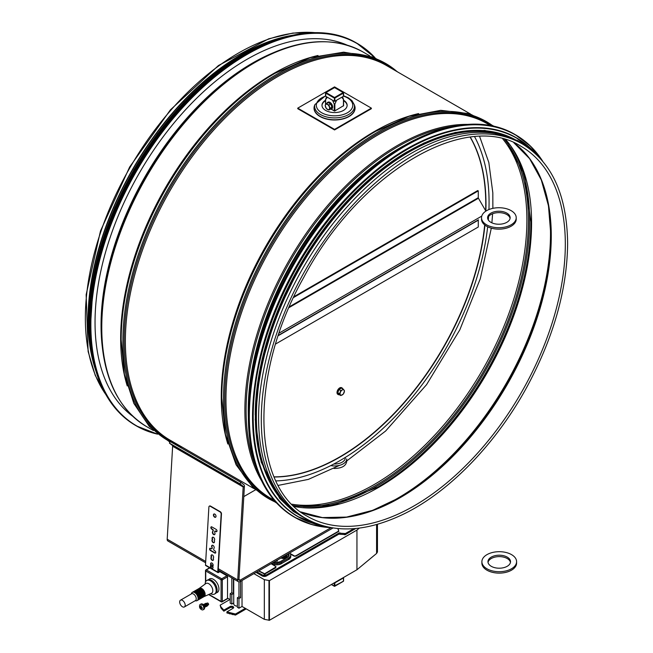 <?xml version="1.0" encoding="UTF-8"?>
<svg xmlns="http://www.w3.org/2000/svg" width="653" height="653" viewBox="0 0 653 653"><rect width="100%" height="100%" fill="white"/><g stroke="black" fill="none" stroke-linecap="round" stroke-linejoin="round"><path stroke-width="0.98" d="M346.702 461.467C345.87 466.087 341.617 468.413 333.944 468.462M280.006 38.388A215.89 124.65 120 0 0 93.412 361.558M522.424 144.003L519.723 142.444A216.331 124.894 120 0 0 353.028 200.406A216.331 124.894 120 0 0 258.596 418.108A216.331 124.894 120 0 0 303.4 517.135L306.102 518.694C333.765 533.885 366.676 532.154 404.827 513.503C450.244 491.048 496.427 443.109 527.069 386.707C553.597 337.413 567.114 289.712 567.628 243.585C567.057 195.369 551.989 162.173 522.424 144.003A216.331 124.894 120 0 0 306.094 268.905A216.331 124.894 120 0 0 306.102 518.694M328.99 518.18A214.004 123.556 120 0 0 399.571 497.594A214.004 123.556 120 0 0 550.887 235.496L550.887 234.264L550.887 235.496A214.004 123.556 120 0 0 533.419 164.083M505.789 139.775L524.49 174.996L530.946 221.922A216.527 125.017 120 0 1 377.842 487.114L333.969 504.989L294.119 506.401M292.454 35.286A216.331 124.894 120 0 0 88.049 319.644A216.331 124.894 120 0 0 96.954 373.891M205.63 562.78L167.903 541.002A3.469 2 -60 0 1 167.192 539.215L172.637 446.236A1.739 1.004 120 0 0 172.343 445.387L169.413 443.101L239.961 483.824L242.883 486.11A1.739 1.004 -60 0 1 243.177 486.958L237.733 579.946A3.469 2 120 0 0 238.451 581.733A3.469 2 120 0 0 240.182 581.562L332.997 527.975M239.961 483.824L240.892 482.371L243.822 484.648A3.469 2 -60 0 1 244.402 486.354L238.957 579.333A1.739 1.004 120 0 0 239.316 580.231A1.739 1.004 120 0 0 240.182 580.142L331.079 527.665M243.798 496.606L255.413 489.897M240.892 482.371L170.351 441.64L169.413 443.101M343.576 105.876L343.576 99.599L341.739 97.256L336.573 100.244L334.556 104.807L332.54 100.244L327.373 97.256L325.537 99.599L326.565 96.791M342.547 96.791L343.576 99.599M336.344 581.643L336.573 581.88A7.461 4.31 180 0 1 335.748 581.986M341.78 578.811A7.461 4.31 180 0 1 341.764 578.844A7.461 4.31 180 0 1 341.739 578.901L336.573 581.88M341.739 578.901L341.968 578.395M330.769 465.605A12.146 7.012 0 0 0 346.702 458.945M345.298 457.443A10.758 6.212 180 0 1 333.863 464.005M343.576 105.672L334.556 111.083L331.21 109.149M132.706 416.247A214.764 123.997 -60 0 1 109.345 388.445A214.764 123.997 -60 0 1 155.692 147.186A214.764 123.997 -60 0 1 347.004 45.065M365.745 179.126A215.89 124.65 120 0 0 258.155 365.517M407.137 151.823A215.89 124.65 120 0 0 255.225 414.965M508.63 137.236A215.89 124.65 120 0 0 326.663 227.497A215.89 124.65 120 0 0 262.326 461.744A215.89 124.65 120 0 0 293.344 510.132M478.437 219.832L278.374 335.332L478.437 219.832A0.784 0.449 -120 0 0 478.274 220.183L478.274 227.007L275.607 344.017M293.54 297.539L478.274 190.88L478.274 197.704A0.784 0.449 -120 0 0 478.437 198.243L485.865 211.115A206.544 119.246 -60 0 0 470.34 137.195M293.956 296.666L477.727 190.562L478.274 190.88M325.659 95.918L325.969 92.555L325.659 93.085L334.246 98.04L334.867 98.04L334.556 97.509L334.246 101.231L334.867 101.231L334.867 98.04L343.454 93.085L343.143 92.555L343.454 95.918M334.246 87.771L334.867 87.771M334.246 101.231L325.659 96.269M343.454 96.269L334.867 101.231M343.454 580.746L343.364 581.301L334.246 586.059L334.777 586.255L334.867 582.868L334.246 582.868L334.246 586.059L331.471 584.451L334.246 586.059M343.437 577.546L343.454 581.097L334.867 586.059M334.867 582.868L343.454 577.913M331.593 108.904A3.82 2.204 -120 0 0 331.863 108.782A3.82 2.204 -120 0 0 332.45 105.729A3.82 2.204 -120 0 0 329.953 102.366A3.82 2.204 -120 0 0 328.051 102.17A3.82 2.204 -120 0 0 327.814 102.35M330.263 109.214A3.82 2.204 -120 0 0 331.365 109.075A3.82 2.204 -120 0 0 331.944 106.015A3.82 2.204 -120 0 0 329.455 102.652A3.82 2.204 -120 0 0 327.545 102.464A3.82 2.204 -120 0 0 326.884 103.345M326.394 103.623L328.214 102.578L330.696 104.007L331.936 107.198L330.696 108.961L328.875 110.014L329.3 109.247A3.036 1.755 -120 0 0 329.3 106.766A3.036 1.755 -120 0 0 327.439 104.456A3.036 1.755 -120 0 0 325.586 104.619A3.036 1.755 -120 0 0 325.586 107.1A3.036 1.755 -120 0 0 327.439 109.41A3.036 1.755 -120 0 0 329.3 109.247L330.116 108.251L328.875 105.06L326.394 103.623L325.153 105.386L326.394 108.586L328.875 110.014M328.875 105.06L330.696 104.007M330.116 108.251L331.936 107.198M297.752 108.137L297.752 108.7L334.556 129.947L371.361 108.7L371.361 108.137L334.556 86.89L297.752 108.137L334.556 129.384L371.361 108.137M343.576 100.709A12.578 7.265 180 0 1 347.127 105.533M321.986 105.533A12.578 7.265 180 0 1 325.537 100.709M343.576 100.244A12.578 7.265 180 0 1 347.135 105.304A12.578 7.265 180 0 1 334.556 112.561A12.578 7.265 180 0 1 321.978 105.304A12.578 7.265 180 0 1 325.537 100.244M334.556 129.384L334.556 129.947M498.745 211.229A11.281 6.506 179.9 0 1 510.148 217.718A11.281 6.506 179.9 0 1 498.884 224.232A11.281 6.506 179.9 0 1 487.595 217.743A11.281 6.506 179.9 0 1 498.745 211.229M510.083 218.429A11.281 6.506 -0.1 0 0 498.745 212.641A11.281 6.506 -0.1 0 0 487.669 218.445M498.672 207.727A17.353 10.007 -0.1 0 0 481.522 217.743A17.353 10.007 -0.1 0 0 498.884 227.734A17.353 10.007 -0.1 0 0 516.221 217.71A17.353 10.007 -0.1 0 0 498.672 207.727M516.221 217.71L516.229 219.13A17.353 10.007 179.9 0 1 498.884 229.154A17.353 10.007 179.9 0 1 481.53 219.163L481.522 217.743M495.709 555.532A11.281 6.506 179.9 0 1 510.515 561.694A11.281 6.506 179.9 0 1 499.243 568.208A11.281 6.506 179.9 0 1 487.962 561.711A11.281 6.506 179.9 0 1 495.709 555.532M510.45 562.396A11.281 6.506 -0.1 0 0 495.709 556.944A11.281 6.506 -0.1 0 0 488.028 562.421M493.815 552.201A17.353 10.007 -0.1 0 0 481.89 561.719A17.353 10.007 -0.1 0 0 499.243 571.71A17.353 10.007 -0.1 0 0 516.588 561.686A17.353 10.007 -0.1 0 0 493.815 552.201M516.588 561.686L516.588 563.098A17.353 10.007 179.9 0 1 499.251 573.122A17.353 10.007 179.9 0 1 481.89 563.139L481.89 561.719M341.854 387.882A3.82 2.204 120 0 0 341.617 387.702A3.82 2.204 120 0 0 339.707 387.898A3.82 2.204 120 0 0 337.217 391.261A3.82 2.204 120 0 0 337.797 394.314A3.82 2.204 120 0 0 338.066 394.436M342.784 388.878A3.82 2.204 120 0 0 342.123 387.996A3.82 2.204 120 0 0 340.213 388.184A3.82 2.204 120 0 0 337.715 391.547A3.82 2.204 120 0 0 338.303 394.608A3.82 2.204 120 0 0 339.397 394.739M340.793 395.547L338.972 394.494L337.732 392.731L338.972 389.539L341.454 388.111L343.274 389.155L342.221 389.988A3.036 1.755 120 0 0 340.368 392.298A3.036 1.755 120 0 0 340.368 394.779A3.036 1.755 120 0 0 342.221 394.943A3.036 1.755 120 0 0 344.082 392.633A3.036 1.755 120 0 0 344.082 390.151A3.036 1.755 120 0 0 342.221 389.988L340.793 390.592L339.552 393.783L340.793 395.547L343.274 394.118L344.515 390.918L343.274 389.155M339.552 393.783L337.732 392.731M340.793 390.592L338.972 389.539M201.834 604.531A3.036 1.869 -116.4 0 0 200.332 604.368A3.036 1.869 -116.4 0 0 199.704 605.07C199.124 607.355 199.924 608.963 202.095 609.878A3.036 1.869 -116.4 0 0 203.034 609.804A3.036 1.869 -116.4 0 0 203.736 607.306A3.036 1.869 -116.4 0 0 201.834 604.531M201.573 608.18A0.694 0.424 -116.4 0 0 201.083 608.457A1.053 0.645 -116.4 0 0 201.573 608.18L202.397 608.506L202.438 607.919L201.606 607.592A1.053 0.645 -116.4 0 0 201.181 606.792L201.369 605.894L200.879 605.617L200.691 606.506A1.053 0.645 -116.4 0 0 200.202 606.784L199.655 606.319L199.622 606.898L200.169 607.372A1.053 0.645 -116.4 0 0 200.593 608.18L201.181 609.208L201.083 608.457L200.683 608.931M205.728 603.388A1.518 0.939 63.6 0 1 205.777 603.356A1.518 0.939 63.6 0 1 206.952 603.788A1.518 0.939 63.6 0 1 207.532 605.339A1.518 0.939 63.6 0 1 207.132 606.074A1.518 0.939 63.6 0 1 207.083 606.098M205.393 603.699A1.518 0.939 63.6 0 1 205.679 603.405A1.518 0.939 63.6 0 1 207.197 604.351A1.518 0.939 63.6 0 1 207.034 606.123A1.518 0.939 63.6 0 1 206.626 606.18M205.695 603.813L205.695 603.813A1.151 0.71 63.6 0 1 206.846 604.523A1.151 0.71 63.6 0 1 206.715 605.87L206.715 605.87M204.936 603.78A1.518 0.939 63.6 0 1 204.985 603.756A1.518 0.939 63.6 0 1 206.495 604.694A1.518 0.939 63.6 0 1 206.332 606.474A1.518 0.939 63.6 0 1 206.283 606.49M204.601 604.098A1.518 0.939 63.6 0 1 204.887 603.805A1.518 0.939 63.6 0 1 206.397 604.743A1.518 0.939 63.6 0 1 206.234 606.523A1.518 0.939 63.6 0 1 205.826 606.572M204.895 604.205L204.895 604.205A1.151 0.71 63.6 0 1 206.046 604.923A1.151 0.71 63.6 0 1 205.924 606.27L205.924 606.27M204.144 604.172A1.518 0.939 63.6 0 1 204.185 604.147A1.518 0.939 63.6 0 1 205.703 605.094A1.518 0.939 63.6 0 1 205.54 606.866A1.518 0.939 63.6 0 1 205.491 606.89M203.801 604.49A1.518 0.939 63.6 0 1 204.087 604.196A1.518 0.939 63.6 0 1 205.605 605.143A1.518 0.939 63.6 0 1 205.442 606.915A1.518 0.939 63.6 0 1 205.034 606.964M204.103 604.596L204.103 604.596A1.151 0.71 63.6 0 1 205.254 605.315A1.151 0.71 63.6 0 1 205.124 606.661L205.124 606.661M203.344 604.572A1.518 0.939 63.6 0 1 203.393 604.539A1.518 0.939 63.6 0 1 204.903 605.486A1.518 0.939 63.6 0 1 204.74 607.266A1.518 0.939 63.6 0 1 204.691 607.282M203.254 604.613A1.518 0.939 63.6 0 1 203.295 604.588A1.518 0.939 63.6 0 1 204.805 605.535A1.518 0.939 63.6 0 1 204.642 607.314A1.518 0.939 63.6 0 1 204.601 607.331M203.565 604.947A1.151 0.71 63.6 0 1 204.454 605.706A1.151 0.71 63.6 0 1 204.52 606.882M203.034 609.804L203.826 609.412A3.036 1.869 -116.4 0 0 204.528 606.915A3.036 1.869 -116.4 0 0 202.626 604.131A3.036 1.869 -116.4 0 0 201.124 603.976L200.332 604.368M208.601 604.449L207.964 603.168A1.151 0.71 63.6 0 1 208.601 604.449A1.151 0.71 63.6 0 1 208.601 604.523A1.151 0.71 63.6 0 1 208.593 604.613L207.695 605.38L207.687 604.874A38.323 14.684 -172.2 0 0 208.176 604.735M206.495 603.421L207.548 602.98A1.151 0.71 63.6 0 1 207.842 603.086A1.151 0.71 63.6 0 1 207.964 603.168M200.593 608.18A0.694 0.424 -116.4 0 0 200.169 607.372M201.181 606.743L200.479 606.817M200.349 606.825L199.622 606.898M200.202 606.784A0.694 0.424 -116.4 0 0 200.691 606.506M201.181 606.792A0.694 0.424 -116.4 0 0 201.606 607.592M207.727 604.866L207.515 605.478M282.749 556.985A3.469 2 0 0 0 287.116 555.05A3.469 2 0 0 0 286.994 554.536M282.292 557.254A3.469 2 0 0 0 287.116 555.409A3.469 2 0 0 0 287.1 555.23M283.5 556.552A2.604 1.502 0 0 0 286.251 555.05A2.604 1.502 0 0 0 286.243 554.968M237.366 606.172A3.902 2.253 180 0 1 233.733 603.927L233.733 579.015M277.231 560.739L276.048 561.017L277.231 560.739M277.427 561.09L276.064 561.09M281.321 557.809A4.775 2.751 0 0 0 288.414 555.409A4.775 2.751 0 0 0 287.81 554.062M288.406 555.581A4.775 2.751 180 0 1 288.414 555.76A4.775 2.751 180 0 1 285.867 558.201A4.775 2.751 180 0 1 280.937 558.029M208.699 579.644A7.803 4.506 60 0 1 217.31 583.431A7.803 4.506 60 0 1 216.282 592.785M210.576 593.699L211.507 594.067A7.803 4.506 -120 0 0 214.551 594.042A7.803 4.506 -120 0 0 214.551 585.023A7.803 4.506 -120 0 0 206.748 580.517A7.803 4.506 -120 0 0 205.197 583.145L205.05 584.133M206.748 580.517L207.67 579.986A7.803 4.506 60 0 1 215.474 584.492A7.803 4.506 60 0 1 215.474 593.512L214.551 594.042M203.818 596.687A4.775 2.751 -120 0 0 203.989 596.622L211.45 593.316A5.64 3.257 -120 0 0 211.629 586.712A5.64 3.257 -120 0 0 205.826 583.57L199.23 588.377A4.775 2.751 -120 0 0 199.083 588.492M203.989 596.622A4.775 2.751 -120 0 0 204.144 591.038A4.775 2.751 -120 0 0 199.23 588.377M182.432 606.759A3.902 2.253 -120 0 0 184.383 606.947A3.902 2.253 -120 0 0 184.383 602.441A3.902 2.253 -120 0 0 180.481 600.189A3.902 2.253 -120 0 0 179.885 603.315A3.902 2.253 -120 0 0 182.432 606.759M180.481 600.189L191.525 593.814A3.902 2.253 60 0 1 195.427 596.067A3.902 2.253 60 0 1 195.427 600.572L184.383 606.947M195.067 600.784L196.088 600.842A4.775 2.751 -120 0 0 197.084 600.621A4.775 2.751 -120 0 0 197.084 595.112A4.775 2.751 -120 0 0 192.317 592.353A4.775 2.751 -120 0 0 191.623 593.112L191.166 594.018M202.414 597.446A4.775 2.751 -120 0 0 202.912 597.25A4.775 2.751 -120 0 0 203.646 593.43A4.775 2.751 -120 0 0 200.528 589.226A4.775 2.751 -120 0 0 198.145 588.99A4.775 2.751 -120 0 0 197.728 589.332M203.205 597.046A4.775 2.751 -120 0 0 203.532 596.899A4.775 2.751 -120 0 0 204.258 593.079A4.775 2.751 -120 0 0 201.14 588.875A4.775 2.751 -120 0 0 198.757 588.639A4.775 2.751 -120 0 0 198.471 588.851M202.944 595.005A3.469 2 -120 0 0 200.104 590.083M200.879 598.328A4.775 2.751 -120 0 0 201.377 598.14A4.775 2.751 -120 0 0 202.112 594.32A4.775 2.751 -120 0 0 198.994 590.108A4.775 2.751 -120 0 0 196.61 589.879A4.775 2.751 -120 0 0 196.194 590.222M201.671 597.928A4.775 2.751 -120 0 0 201.997 597.789A4.775 2.751 -120 0 0 202.724 593.961A4.775 2.751 -120 0 0 199.606 589.757A4.775 2.751 -120 0 0 197.222 589.52A4.775 2.751 -120 0 0 196.937 589.732M201.41 595.895A3.469 2 -120 0 0 198.569 590.973M199.345 599.209A4.775 2.751 -120 0 0 199.851 599.021A4.775 2.751 -120 0 0 200.577 595.201A4.775 2.751 -120 0 0 197.459 590.998A4.775 2.751 -120 0 0 195.076 590.761A4.775 2.751 -120 0 0 194.659 591.104M200.136 598.817A4.775 2.751 -120 0 0 200.463 598.67A4.775 2.751 -120 0 0 201.189 594.85A4.775 2.751 -120 0 0 198.079 590.647A4.775 2.751 -120 0 0 195.688 590.41A4.775 2.751 -120 0 0 195.402 590.622M197.377 600.409A4.775 2.751 -120 0 0 197.704 600.262A4.775 2.751 -120 0 0 198.43 596.442A4.775 2.751 -120 0 0 195.312 592.238A4.775 2.751 -120 0 0 192.929 592.002A4.775 2.751 -120 0 0 192.643 592.214M199.875 596.777A3.469 2 -120 0 0 197.043 591.855M197.99 600.05A4.775 2.751 -120 0 0 198.316 599.911A4.775 2.751 -120 0 0 199.043 596.091A4.775 2.751 -120 0 0 195.924 591.879A4.775 2.751 -120 0 0 193.541 591.642A4.775 2.751 -120 0 0 193.255 591.855M198.602 599.699A4.775 2.751 -120 0 0 198.928 599.56A4.775 2.751 -120 0 0 199.655 595.732A4.775 2.751 -120 0 0 196.545 591.528A4.775 2.751 -120 0 0 194.153 591.292A4.775 2.751 -120 0 0 193.868 591.504M219.849 571.693L226.901 575.766A0.865 0.498 60 0 1 227.522 576.828L227.522 598.083L230.215 599.642M229.97 599.495L220.159 605.16L220.943 606.915L223.84 610.122L230.297 606.425L233.309 606.768L233.309 608.163L226.901 611.894L235.496 614.016L245.308 608.351L264.326 619.33L269.428 620.277L356.946 569.751L376.577 553.458L377.458 551.173L377.458 524.31M226.901 611.894L226.901 612.955L235.496 615.077L246.23 608.882M220.159 605.16L220.943 607.984L223.84 611.184L230.297 607.486L231.929 607.298L233.464 608M273.876 562.102L277.345 562.437L280.488 561.547L288.267 556.936L289.132 554.985L288.504 553.662L288.512 554.381L288.014 553.94M289.091 555.548L288.512 554.381M288.936 555.017L288.936 554.307M289.695 552.969L290.552 554.062L290.724 555.817L288.716 558.16L280.464 562.78L276.072 563.433L272.685 562.796M290.797 554.928L290.724 557.229L289.663 558.878L280.464 564.192L280.464 562.78M281.663 563.645L281.663 562.233M280.464 564.192L279.092 564.584L279.092 563.172M279.092 564.584L277.607 564.804L277.607 563.392M277.607 564.804L276.072 564.845L276.072 563.433M276.072 564.845L274.562 564.706L274.562 563.286M274.562 564.706L273.134 564.38L273.134 562.968M273.134 564.38L271.852 563.898L271.852 563.278M271.852 563.898L271.313 563.588M290.724 557.229L290.724 555.817M290.348 558.086L290.348 556.674M289.663 558.878L289.663 557.466M288.716 559.572L288.716 558.16M355.681 528.497L345.396 534.603L338.825 534.17L266.473 575.946L266.473 574.885L262.637 575.105L256.964 571.873M266.473 574.885L338.825 533.109L345.396 533.542L353.91 528.652M271.068 563.727L275.835 566.494L275.672 567.8L264.653 574.109L258.498 570.991M338.278 528.604L338.074 529.501M338.123 528.946L338.793 531.362L295.915 556.111L294.266 556.209L290.552 554.087M233.407 593.618L231.815 592.695L230.215 593.618L231.815 594.54L233.407 593.618L233.407 578.819M233.733 602.988L231.815 604.098L231.815 594.54M231.815 604.098L230.215 603.176L230.215 593.618M242.026 580.493L242.026 606.457L245.308 608.351M242.026 606.457L238.957 608.229L237.366 607.306L237.366 597.74L238.957 598.662L240.557 597.74L240.557 581.35M237.366 597.74L238.957 596.826L240.557 597.74M238.957 608.229L238.957 598.662M238.957 596.826L238.957 581.888M359.346 528.089L356.946 530.081L269.428 580.615L264.326 579.668L264.326 619.33M264.326 579.668L253.895 573.644M231.815 592.695L231.815 577.905M276.048 566.918L264.653 573.75L258.8 570.812M338.793 531.003L295.915 555.76L294.07 556.111M294.07 555.76L290.185 553.515M266.473 575.946L266.008 576.166L266.008 575.105M266.008 576.166L265.485 576.33L265.485 575.26M265.485 576.33L264.914 576.428L264.914 575.366M264.914 576.428L264.326 576.46L264.326 575.399M264.326 576.46L263.73 576.428L263.73 575.366M263.73 576.428L263.159 576.33L263.159 575.26M263.159 576.33L262.637 576.166L262.637 575.105M262.637 576.166L262.18 574.885M262.18 575.946L256.041 572.403M338.825 533.109L338.825 534.17M339.046 533.011L339.046 534.072M339.291 532.938L339.291 533.999M339.56 532.897L339.56 533.958M339.838 532.889L339.838 533.95M340.107 532.921L340.107 533.983M344.327 533.632L344.327 534.693M344.604 533.656L344.604 534.717M344.882 533.648L344.882 534.709M345.151 533.607L345.151 534.676M345.396 533.542L345.396 534.603M345.617 533.436L345.617 534.497M354.938 528.571L354.938 529.118M220.943 606.915L220.943 607.984M222.183 608.58L222.183 609.649M223.84 610.122L223.84 611.184M229.97 606.58L229.97 607.641M230.297 606.425L230.297 607.486M230.672 606.31L230.672 607.372M231.08 606.237L231.08 607.298M231.505 606.213L231.505 607.274M231.929 606.237L231.929 607.298M232.337 606.31L232.337 607.372M232.713 606.425L232.713 607.486M233.039 606.58L233.039 607.641M233.309 606.768L233.309 607.829M233.513 606.988L233.513 607.943M233.635 607.225L233.635 607.706M229.57 612.849L229.57 613.91M232.452 613.567L232.452 614.628M235.496 614.016L235.496 615.077M209.189 567.539L209.213 567.979M268.971 580.672L268.971 620.334M269.069 580.688L269.069 620.35M269.167 580.688L269.167 620.35M269.265 580.672L269.265 620.334M269.346 580.648L269.346 620.317M269.428 580.615L269.428 620.277M356.946 530.081L356.946 569.751M376.577 524.563L376.577 553.458M377.14 524.4L377.14 552.74M377.434 524.318L377.434 551.965M218.069 571.995L221.465 513.919A1.739 1.069 -116.4 0 0 220.322 511.748L210.511 506.083A1.739 1.069 -116.4 0 0 209.654 505.993L209.344 506.148A1.739 1.069 63.6 0 0 208.895 506.989L205.491 565.065A0.865 0.498 120 0 0 205.671 565.506L217.939 572.591A0.865 0.498 -60 0 1 217.759 572.142L220.151 571.171M220.461 571.342L218.371 572.55A0.865 0.498 -60 0 1 217.939 572.591M209.344 506.148A1.739 1.069 63.6 0 1 210.201 506.238L220.02 511.903A1.739 1.069 63.6 0 1 221.163 514.074L217.759 572.142L205.491 565.065M211.368 526.8A1.298 0.8 -116.4 0 0 211.246 527.902A1.298 0.8 -116.4 0 0 212.021 528.963L212.405 529.51L211.719 529.11A1.298 0.8 63.6 0 1 210.903 527.918A1.298 0.8 63.6 0 1 211.205 526.849A1.298 0.8 63.6 0 1 211.85 526.914L216.143 529.395A1.298 0.8 63.6 0 1 216.959 530.587A1.298 0.8 63.6 0 1 216.657 531.656A1.298 0.8 63.6 0 1 216.012 531.591L215.327 531.199L216.314 531.436A1.298 0.8 -116.4 0 0 216.796 531.558M215.327 531.199A0.865 0.531 63.6 0 0 214.69 531.82L214.959 533.248A1.82 1.126 63.6 0 1 214.519 534.66A1.82 1.126 63.6 0 1 212.935 533.917A1.82 1.126 63.6 0 1 212.511 531.836L213.237 530.652L212.821 531.689A1.82 1.126 -116.4 0 0 213.164 533.648A1.82 1.126 -116.4 0 0 214.666 534.562M214.078 513.96A1.82 1.126 -116.4 0 0 214.029 516.001A1.82 1.126 -116.4 0 0 215.678 517.192M214.813 514.115A1.82 1.126 63.6 0 1 215.955 515.78A1.82 1.126 63.6 0 1 215.539 517.282A1.82 1.126 63.6 0 1 213.719 516.148A1.82 1.126 63.6 0 1 213.915 514.017A1.82 1.126 63.6 0 1 214.813 514.115M212.405 539.451A1.82 1.126 63.6 0 1 212.56 537.248A1.82 1.126 63.6 0 1 214.364 538.358A1.82 1.126 63.6 0 1 214.2 540.496A1.82 1.126 63.6 0 1 214.045 542.7A1.82 1.126 63.6 0 1 212.241 541.59A1.82 1.126 63.6 0 1 212.405 539.451L212.707 539.305A1.82 1.126 -116.4 0 0 212.486 541.313A1.82 1.126 -116.4 0 0 214.192 542.61M212.715 537.19A1.82 1.126 -116.4 0 0 212.707 539.305M211.368 557.123A1.82 1.126 63.6 0 1 211.523 554.911A1.82 1.126 63.6 0 1 213.327 556.021A1.82 1.126 63.6 0 1 213.172 558.16A1.82 1.126 63.6 0 1 213.017 560.372A1.82 1.126 63.6 0 1 211.213 559.262A1.82 1.126 63.6 0 1 211.368 557.123L211.67 556.968A1.82 1.126 -116.4 0 0 211.458 558.984A1.82 1.126 -116.4 0 0 213.156 560.274M211.686 554.854A1.82 1.126 -116.4 0 0 211.67 556.968M210.895 565.163A1.82 1.126 63.6 0 1 211.05 562.959A1.82 1.126 63.6 0 1 212.854 564.07A1.82 1.126 63.6 0 1 212.698 566.208A1.82 1.126 63.6 0 1 212.543 568.412A1.82 1.126 63.6 0 1 210.739 567.302A1.82 1.126 63.6 0 1 210.895 565.163L211.205 565.016A1.82 1.126 -116.4 0 0 210.984 567.024A1.82 1.126 -116.4 0 0 212.69 568.322M211.213 562.902A1.82 1.126 -116.4 0 0 211.205 565.016M214.755 553.034L210.462 550.552A1.298 0.8 63.6 0 1 209.646 549.361A1.298 0.8 63.6 0 1 209.948 548.291A1.298 0.8 63.6 0 1 210.593 548.357L211.278 548.757A0.865 0.531 63.6 0 0 211.703 548.798L212.013 548.651A0.865 0.531 -116.4 0 0 212.225 547.973L211.645 546.7A1.82 1.126 63.6 0 1 212.086 545.288A1.82 1.126 63.6 0 1 213.67 546.03A1.82 1.126 63.6 0 1 214.094 548.112L213.678 549.149A0.865 0.531 63.6 0 0 214.2 550.446L214.886 550.838A1.298 0.8 63.6 0 1 215.702 552.03A1.298 0.8 63.6 0 1 215.4 553.099A1.298 0.8 63.6 0 1 214.755 553.034L215.066 552.879A1.298 0.8 -116.4 0 0 215.539 553.001M210.119 548.242A1.298 0.8 -116.4 0 0 209.988 549.344A1.298 0.8 -116.4 0 0 210.772 550.397L215.066 552.879M212.249 545.231A1.82 1.126 -116.4 0 0 211.947 546.545L212.225 547.973M211.915 548.128A0.865 0.531 63.6 0 1 211.703 548.798M215.637 531.044A0.865 0.531 -116.4 0 0 215.074 531.118M212.405 529.51A0.865 0.531 63.6 0 1 212.927 530.807M213.237 530.652A0.865 0.531 -116.4 0 0 212.707 529.354M474.625 136.763A210.878 121.752 -60 0 1 488.942 209.531M488.583 216.494A210.878 121.752 -60 0 1 488.322 220.028M487.66 226.787A210.878 121.752 -60 0 1 275.925 480.918M470.184 137.212A206.544 119.246 -60 0 1 485.644 210.723M484.689 224.918A206.544 119.246 -60 0 1 274.097 476.853M484.934 225.114A206.544 119.246 -60 0 1 274.154 476.992M383.417 159.242A214.053 123.588 120 0 0 249.789 390.682M406.019 144.55A214.306 123.735 120 0 0 248.369 417.618M453.027 126.339A215.816 124.601 120 0 0 290.805 260.074A215.816 124.601 120 0 0 256.098 467.426M467.23 124.397A216.331 124.894 120 0 0 289.679 259.429A216.331 124.894 120 0 0 261.518 480.698M490.509 125.58L487.089 123.605A216.331 124.894 120 0 0 270.758 248.499A216.331 124.894 120 0 0 270.758 498.296L274.187 500.271M491.342 125.735A216.837 125.188 120 0 0 269.64 247.854A216.837 125.188 120 0 0 274.742 500.908M493.268 126.135A217.702 125.694 120 0 0 268.587 247.25A217.702 125.694 120 0 0 276.048 502.386M375.402 131.514A216.837 125.188 120 0 0 375.091 131.694L375.704 131.335A217.702 125.694 120 0 0 221.767 397.971L225.383 434.253L236.092 464.781L253.462 488.109L276.684 503.071M375.091 131.694L375.091 131.694A216.837 125.188 120 0 0 221.767 397.261L221.767 397.261A216.837 125.188 120 0 0 221.767 397.612M418.614 113.581A216.331 124.894 120 0 0 266.065 245.789A216.331 124.894 120 0 0 227.84 444.007M470.323 113.924L386.486 65.52A216.331 124.894 120 0 0 170.164 190.423A216.331 124.894 120 0 0 170.164 440.212L253.993 488.615M393.041 69.308A216.837 125.188 120 0 0 169.037 189.77A216.837 125.188 120 0 0 176.71 443.999M397.228 71.724A217.702 125.694 120 0 0 173.11 180.571A217.702 125.694 120 0 0 170.253 441.803M173.159 443.265A217.702 125.694 120 0 0 180.897 446.415M274.799 73.438A216.837 125.188 120 0 0 274.497 73.609L275.109 73.258A217.702 125.694 120 0 0 121.172 339.887L124.364 374.128L133.832 403.366L149.251 426.393L169.992 442.195M274.497 73.609L274.497 73.609A216.837 125.188 120 0 0 121.172 339.176L121.172 339.176A216.837 125.188 120 0 0 121.172 339.536M318.019 55.497A216.331 124.894 120 0 0 165.462 187.705A216.331 124.894 120 0 0 127.245 385.931M324.721 41.784A215.792 124.592 120 0 0 247.242 66.524C291.801 39.368 330.353 34.495 362.897 51.905A216.331 124.894 120 0 0 146.574 176.8A216.331 124.894 120 0 0 146.574 426.597L153.398 430.531M146.574 426.597C115.222 407.113 100.162 371.288 101.403 319.129L101.444 317.946A214.249 123.703 120 0 1 246.246 67.145L247.242 66.524A215.792 124.592 120 0 0 101.403 319.129L101.403 319.129A215.792 124.592 120 0 0 118.715 398.591M272.579 53.056A213.988 123.548 120 0 0 102.407 347.796M565.318 244.14A213.621 123.335 120 0 0 521.07 146.345C464.903 109.982 358.53 173.412 303.825 277.296C248.94 374.202 251.16 487.171 307.449 516.352A213.621 123.335 120 0 0 472.07 459.124A213.621 123.335 120 0 0 565.318 244.14M399.571 497.594L372.626 510.352L346.604 517.078L322.362 517.584L300.666 511.895A213.621 123.335 120 0 0 462.593 446.081A213.621 123.335 120 0 0 551.271 236.035A213.621 123.335 120 0 0 513.838 142.713M399.032 497.904A215.514 124.429 120 0 0 550.887 234.884M368.798 511.699A215.89 124.65 120 0 0 550.503 233.733A215.89 124.65 120 0 0 547.712 201.801M294.225 506.508A215.89 124.65 120 0 0 450.954 424.785A215.89 124.65 120 0 0 531.583 222.812A215.89 124.65 120 0 0 505.936 139.824M375.695 488.338A216.527 125.017 120 0 0 377.842 487.114M377.532 487.293A217.4 125.515 120 0 0 530.946 221.571M303.098 507.585A217.4 125.515 120 0 0 529.648 220.469A217.4 125.515 120 0 0 511.299 146.966M293.164 505.487A216.527 125.017 120 0 0 449.019 421.275A216.527 125.017 120 0 0 528.416 220.469A216.527 125.017 120 0 0 504.516 139.407M291.891 504.214A215.89 124.65 120 0 0 447.493 420.581A215.89 124.65 120 0 0 526.889 220.102A215.89 124.65 120 0 0 502.777 138.942M314.917 32.658A216.331 124.894 120 0 0 130.151 167.323A216.331 124.894 120 0 0 105.917 394.665M238.957 579.44L240.182 580.142L240.182 581.562M238.957 579.333L237.733 579.946L218.257 568.698M213.082 565.71L210.992 564.502M205.703 561.449L167.192 539.215M244.402 486.354L243.177 486.958L172.637 446.236M242.883 486.11L172.343 445.387M343.454 99.501L343.454 105.949M334.867 110.904L334.867 104.456M334.246 104.456L334.246 110.904M325.659 104.504L325.659 99.501M157.381 433.984A220.665 127.4 -60 0 1 105.566 392.665A220.665 127.4 -60 0 1 168.792 123.85A220.665 127.4 -60 0 1 374.7 57.57M105.329 392.714A220.836 127.498 -60 0 1 157.136 138.771A220.836 127.498 -60 0 1 357.199 43.4A220.836 127.498 -60 0 1 374.969 57.676L356.514 43.008A220.836 127.498 -60 0 0 156.459 138.371A220.836 127.498 -60 0 0 104.651 392.322A220.836 127.498 -60 0 0 135.677 425.511L136.363 425.911A220.836 127.498 -60 0 1 105.329 392.714M157.61 434.163A220.836 127.498 -60 0 1 136.363 425.911L157.618 434.172M90.13 333.25A220.673 127.408 -60 0 1 253.837 49.701M90.212 335.748A218.494 126.151 -60 0 1 256.025 48.526M92.31 354.579A218.673 126.249 -60 0 1 273.338 40.943M96.195 371.418A218.673 126.249 -60 0 1 134.428 169.788A218.673 126.249 -60 0 1 289.932 35.858M89.706 337.079A218.51 126.16 -60 0 1 256.947 47.408M89.836 304.159A216.502 125.001 -60 0 1 228.428 64.035M404.509 145.48A220.665 127.4 120 0 0 248.418 415.839M294.152 517.005C275.207 505.887 261.967 487.603 254.441 462.153C240.884 416.777 250.352 351.265 279.264 290.332C301.572 243.569 330.54 204.471 366.186 173.045C418.418 127.074 477.074 111.851 514.988 134.502A220.836 127.498 120 0 0 325.276 216.2A220.836 127.498 120 0 0 254.49 462.21A220.836 127.498 120 0 0 294.152 517.005L294.829 517.396A220.836 127.498 120 0 0 330.949 527.64M542.594 161.054A220.836 127.498 120 0 0 515.666 134.893A220.836 127.498 120 0 0 325.953 216.592A220.836 127.498 120 0 0 255.168 462.602A220.836 127.498 120 0 0 294.829 517.396L311.963 524.612L331.047 527.657M542.145 160.524A220.673 127.408 120 0 0 345.894 193.982A220.673 127.408 120 0 0 255.405 462.577A220.673 127.408 120 0 0 330.263 527.518M407.146 148.77A218.494 126.151 120 0 0 252.589 416.475M516.735 138.012A218.673 126.249 120 0 0 516.539 137.905A218.673 126.249 120 0 0 328.688 218.804A218.673 126.249 120 0 0 258.604 462.397A218.673 126.249 120 0 0 297.874 516.654A218.673 126.249 120 0 0 298.062 516.76M536.839 154.883A218.673 126.249 120 0 0 516.923 138.126A218.673 126.249 120 0 0 329.071 219.016A218.673 126.249 120 0 0 258.98 462.61A218.673 126.249 120 0 0 298.25 516.874A218.673 126.249 120 0 0 322.729 525.738M536.089 154.165A218.51 126.16 120 0 0 342.596 203.361A218.51 126.16 120 0 0 259.208 462.585A218.51 126.16 120 0 0 321.733 525.445M516.988 140.664A216.502 125.001 120 0 0 330.883 220.347A216.502 125.001 120 0 0 261.306 461.761M521.543 143.497A216.502 125.001 120 0 0 333.961 217.637A216.502 125.001 120 0 0 261.918 462.12A216.502 125.001 120 0 0 305.22 518.188M478.274 220.183L278.268 335.666M481.759 216.11L279.133 333.095M478.437 198.243L288.993 307.62M478.274 197.704L289.361 306.771M334.556 97.509L325.969 92.555L334.556 87.592L343.143 92.555L334.556 97.509M314.901 104.578A19.908 11.493 180 0 0 334.556 117.899A19.908 11.493 180 0 0 354.212 104.578L354.652 106.153A20.357 11.754 180 0 1 334.556 119.777A20.357 11.754 180 0 1 314.46 106.153L314.901 104.578L325.537 95.762M314.811 104.904A20.521 11.852 -0 0 0 334.556 119.989A20.521 11.852 -0 0 0 354.301 104.904M343.56 96.162A18.219 10.521 180 0 1 347.437 97.868A18.219 10.521 180 0 1 346.237 113.377A18.219 10.521 180 0 1 319.586 111.296A18.219 10.521 180 0 1 325.553 96.162M201.72 607.657L200.593 608.221M201.181 606.825L200.136 607.347M201.287 606.172L200.691 606.466M202.259 607.878L201.606 608.196M209.842 567.914L206.356 569.922L221.694 578.778A0.865 0.498 60 0 1 222.306 579.84L227.522 576.828M227.824 598.254L222.306 601.446A0.865 0.498 60 0 1 221.694 601.797A0.865 0.498 120 0 1 221.081 601.446L221.081 579.84A0.865 0.498 120 0 1 221.694 578.778L226.901 575.766M209.589 567.767L205.924 569.881A0.865 0.498 60 0 0 205.744 570.281A0.865 0.498 0 0 0 205.744 570.991L221.081 579.84A0.865 0.498 0 0 0 222.306 579.84L222.306 601.446A0.865 0.498 0 0 1 221.081 601.446L208.936 594.434M205.491 582.035L205.491 570.632A0.865 0.865 0 0 1 205.924 569.881A0.865 0.498 60 0 1 206.356 569.922A0.865 0.498 120 0 0 205.744 570.991L205.744 581.529M375.704 131.335L408.933 116.324L440.726 110.333L469.621 113.712L494.182 126.347M221.767 397.261L221.767 397.971M275.109 73.258L310.248 57.644L343.682 52.167L373.671 57.186L398.559 72.491M176.31 445.077L182.236 447.183M121.172 339.176L121.172 339.887M362.897 51.905L369.72 55.84M131.326 415.088L131.743 415.332M345.306 44.453L345.731 44.698M513.813 142.697L529.599 158.646L541.28 179.893L548.463 205.793L550.887 235.496M315.709 32.65L292.903 33.066L268.661 38.821L218.461 65.52L170.417 109.851L129.637 167.037L100.505 230.933L86.147 294.699L88.122 351.526L95.256 375.393L106.308 395.359M210.764 565.751L212.992 567.033M218.184 570.036L238.451 581.733M325.537 104.684L325.537 99.599M135.677 425.511C122.748 418.002 112.389 406.925 104.611 392.282C78.131 344.196 88.22 257.894 129.106 182.211C151.014 141.399 177.885 107.272 209.719 79.829C261.445 35.156 319.08 20.667 356.514 43.008M96.554 372.618L89.722 337.846L93.746 275.925L114.83 208.609L150.606 144.06L182.554 104.194L217.988 71.675L254.89 48.355L291.173 35.572M89.086 321.913L91.869 285.426L100.538 246.867L114.757 207.736L133.963 169.56L157.414 133.832L184.195 101.941L213.253 75.144L243.463 54.485M514.988 134.502L530.481 146.125L542.659 161.128M536.888 154.924L516.539 137.905C479 115.475 420.924 130.551 369.206 176.065C333.903 207.189 305.22 245.895 283.133 292.201C254.507 352.538 245.128 417.406 258.555 462.332C266.008 487.538 279.117 505.642 297.874 516.654L322.786 525.763M525.592 145.946L517.592 140.517L484.771 130.404L455.361 132.428L423.928 143.015L390.706 162.499L358.334 189.745L328.312 223.473L302.061 262.106L275.778 316.109L259.78 371.051L255.241 419.675L261.192 462.063L279.753 498.525L293.311 511.462L309.359 520.465M343.576 96.097L343.576 92.906A0.433 0.433 0 0 0 343.364 92.53L334.777 87.575A0.433 0.433 0 0 0 334.336 87.575L325.749 92.53A0.433 0.433 0 0 0 325.537 92.906L325.537 96.097M331.349 584.525L334.336 586.255A0.433 0.433 0 0 0 334.777 586.255L343.364 581.301A0.433 0.433 0 0 0 343.576 580.925L343.576 577.734M328.051 102.17L327.545 102.464M331.863 108.782L331.365 109.075M354.212 104.578L351.934 100.619L348.302 97.779L343.576 95.762M337.797 394.314L338.303 394.608M341.617 387.702L342.123 387.996M201.222 606.449L200.512 606.8M202.014 607.788L201.263 608.163M202.912 597.25L203.532 596.899M198.145 588.99L198.757 588.639M201.377 598.14L201.997 597.789M196.61 589.879L197.222 589.52M199.851 599.021L200.463 598.67M195.076 590.761L195.688 590.41M197.084 600.621L197.704 600.262M192.317 592.353L192.929 592.002M198.316 599.911L198.928 599.56M193.541 591.642L194.153 591.292M228.077 598.401L222.126 601.846A0.865 0.865 0 0 1 221.261 601.846L208.642 594.557M278.202 485.399L308.363 479.392L339.731 465.287M345.666 461.777L385.645 431.004L426.556 384.666L459.81 329.847L480.322 278.676L491.309 228.15M491.889 222.836L492.615 213.743M492.868 208.348L492.819 192.806L488.828 162.515L479.637 136.493"/></g></svg>
